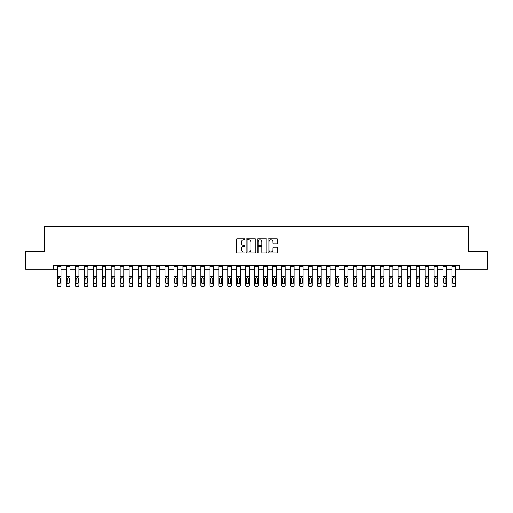 <?xml version="1.0" encoding="UTF-8"?>
<svg xmlns="http://www.w3.org/2000/svg" width="513" height="513" viewBox="0 0 513 513"><rect width="100%" height="100%" fill="white"/><g stroke="black" fill="none" stroke-linecap="round" stroke-linejoin="round"><path stroke-width="0.77" d="M245.022 239.366A0.494 0.494 0 0 0 244.528 238.872L237.044 238.872A0.705 0.705 0 0 0 236.339 239.577L236.339 252.255A0.705 0.705 0 0 0 237.044 252.96L244.528 252.96A0.494 0.494 0 0 0 245.022 252.467A0.494 0.494 0 0 0 244.528 251.973L243.56 251.973A2.251 2.251 0 0 1 241.309 249.722L241.309 248.664A2.251 2.251 0 0 1 243.56 246.413L244.528 246.413A0.494 0.494 0 0 0 245.022 245.919A0.494 0.494 0 0 0 244.528 245.426L243.56 245.426A2.251 2.251 0 0 1 241.309 243.168L241.309 242.117A2.251 2.251 0 0 1 243.56 239.86L244.528 239.86A0.494 0.494 0 0 0 245.022 239.366M277.084 243.842A0.705 0.705 0 0 0 277.783 243.136L277.783 239.577A0.705 0.705 0 0 0 277.084 238.872L268.774 238.872A0.705 0.705 0 0 0 268.068 239.577L268.068 252.255A0.705 0.705 0 0 0 268.774 252.96L277.084 252.96A0.705 0.705 0 0 0 277.783 252.255L277.783 247.959A0.705 0.705 0 0 0 277.084 247.253L273.525 247.253A0.705 0.705 0 0 0 272.82 247.959L272.82 250.088A1.885 1.885 0 0 1 270.935 251.973A1.885 1.885 0 0 1 269.056 250.088L269.056 241.745A1.885 1.885 0 0 1 270.935 239.86A1.885 1.885 0 0 1 272.82 241.745L272.82 243.136A0.705 0.705 0 0 0 273.525 243.842L277.084 243.842M53.455 269.235L25.65 269.235L25.65 251.299L44.484 251.299L44.484 226.188L468.516 226.188L468.516 251.299L487.35 251.299L487.35 269.235L459.545 269.235L459.545 265.651L53.455 265.651L53.455 269.235L57.398 269.235M255.884 239.577A0.705 0.705 0 0 0 255.179 238.872L246.868 238.872A0.705 0.705 0 0 0 246.163 239.577L246.163 252.255A0.705 0.705 0 0 0 246.868 252.96L255.179 252.96A0.705 0.705 0 0 0 255.884 252.255L255.884 239.577M257.821 238.872L266.132 238.872A0.705 0.705 0 0 1 266.837 239.577L266.837 252.255A0.705 0.705 0 0 1 266.132 252.96L262.573 252.96A0.705 0.705 0 0 1 261.867 252.255L261.867 247.112A0.705 0.705 0 0 0 261.168 246.413L258.808 246.413A0.705 0.705 0 0 0 258.103 247.112L258.103 252.467A0.494 0.494 0 0 1 257.609 252.96A0.494 0.494 0 0 1 257.116 252.467L257.116 239.577A0.705 0.705 0 0 1 257.821 238.872M60.983 269.235L66.369 269.235M69.954 269.235L75.334 269.235M78.925 269.235L84.305 269.235M87.89 269.235L93.27 269.235M96.861 269.235L102.241 269.235M105.825 269.235L111.212 269.235M114.797 269.235L120.177 269.235M123.768 269.235L129.148 269.235M132.732 269.235L138.112 269.235M141.703 269.235L147.084 269.235M150.675 269.235L156.055 269.235M159.639 269.235L165.019 269.235M168.61 269.235L173.99 269.235M177.575 269.235L182.955 269.235M186.546 269.235L191.926 269.235M195.517 269.235L200.897 269.235M204.482 269.235L209.862 269.235M213.453 269.235L218.833 269.235M222.418 269.235L227.798 269.235M231.389 269.235L236.769 269.235M240.36 269.235L245.74 269.235M249.324 269.235L254.704 269.235M258.296 269.235L263.676 269.235M267.26 269.235L272.64 269.235M276.231 269.235L281.611 269.235M285.202 269.235L290.582 269.235M294.167 269.235L299.547 269.235M303.138 269.235L308.518 269.235M312.103 269.235L317.483 269.235M321.074 269.235L326.454 269.235M330.045 269.235L335.425 269.235M339.01 269.235L344.39 269.235M347.981 269.235L353.361 269.235M356.945 269.235L362.325 269.235M365.916 269.235L371.297 269.235M374.888 269.235L380.268 269.235M383.852 269.235L389.232 269.235M392.823 269.235L398.203 269.235M401.788 269.235L407.175 269.235M410.759 269.235L416.139 269.235M419.73 269.235L425.11 269.235M428.695 269.235L434.075 269.235M437.666 269.235L443.046 269.235M446.631 269.235L452.017 269.235M455.602 269.235L459.545 269.235M247.644 239.86A0.494 0.494 0 0 0 247.151 240.353L247.151 251.479A0.494 0.494 0 0 0 247.644 251.973L248.664 251.973A2.251 2.251 0 0 0 250.921 249.722L250.921 242.117A2.251 2.251 0 0 0 248.664 239.86L247.644 239.86M261.867 241.777A1.885 1.885 0 0 0 259.988 239.898A1.885 1.885 0 0 0 258.103 241.777L258.103 244.72A0.705 0.705 0 0 0 258.808 245.426L261.168 245.426A0.705 0.705 0 0 0 261.867 244.72L261.867 241.777M57.398 278.521L57.398 285.164A1.436 1.424 0 0 0 58.835 286.587L59.553 286.587A1.436 1.424 0 0 0 60.983 285.164L60.983 285.388A1.436 1.424 180 0 1 59.553 286.812L59.553 286.587M60.342 282.83L60.342 282.605A1.148 1.141 180 0 1 59.194 283.74A1.148 1.141 180 0 0 60.342 282.605L60.342 278.732M58.046 282.605L58.046 278.822L58.046 282.605A1.148 1.141 180 0 0 59.194 283.74M58.174 278.296L58.046 278.822L59.194 277.668L57.398 278.296L57.398 285.164M60.983 265.651L60.983 278.296L59.194 277.668L60.342 278.822M60.983 278.296L60.983 285.388M57.398 265.651L57.398 278.296M58.835 286.587L59.553 286.812M58.835 286.812A1.436 1.424 180 0 1 57.398 285.388M66.369 265.651L66.369 285.164A1.436 1.424 -0 0 0 67.799 286.587L68.518 286.587A1.436 1.424 -0 0 0 69.954 285.164L69.954 285.388A1.436 1.424 180 0 1 68.518 286.812L68.518 286.587M69.954 278.521L69.954 285.388M69.306 282.605L69.306 278.822L69.306 282.605A1.148 1.141 180 0 1 68.158 283.74A1.148 1.141 180 0 0 69.306 282.605M67.011 282.83L67.011 282.605A1.148 1.141 180 0 0 68.158 283.74M67.011 282.605L67.139 278.296L68.158 277.668L69.184 278.296L68.158 277.668L67.011 278.732M75.334 265.651L75.334 285.164A1.436 1.424 -0 0 0 76.77 286.587L77.489 286.587A1.436 1.424 -0 0 0 78.925 285.164L78.925 285.388A1.436 1.424 180 0 1 77.489 286.812L77.489 286.587M78.925 278.521L78.925 285.388M78.277 282.605L78.277 278.822L78.277 282.605A1.148 1.141 180 0 1 77.13 283.74A1.148 1.141 180 0 0 78.277 282.605M75.982 282.83L75.982 282.605A1.148 1.141 180 0 0 77.13 283.74M75.982 282.605L76.11 278.296L77.13 277.668L78.149 278.296L77.13 277.668L75.982 278.732M84.305 265.651L84.305 285.164A1.436 1.424 -0 0 0 85.742 286.587L86.46 286.587A1.436 1.424 -0 0 0 87.89 285.164L87.89 285.388A1.436 1.424 180 0 1 86.46 286.812L86.46 286.587M87.89 278.521L87.89 285.388M87.248 282.605L87.248 278.822L87.248 282.605A1.148 1.141 180 0 1 86.101 283.74A1.148 1.141 180 0 0 87.248 282.605M84.953 282.83L84.953 282.605A1.148 1.141 180 0 0 86.101 283.74M84.953 282.605L85.075 278.296L86.101 277.668L87.12 278.296L86.101 277.668L84.953 278.732M69.954 265.651L69.954 285.164M67.799 286.587L68.518 286.812M67.799 286.812A1.436 1.424 180 0 1 66.369 285.388M69.954 278.296L69.184 278.296L69.306 278.822M78.925 265.651L78.925 285.164M76.77 286.587L77.489 286.812M76.77 286.812A1.436 1.424 180 0 1 75.334 285.388M78.925 278.296L78.149 278.296L78.277 278.822M87.89 265.651L87.89 285.164M85.742 286.587L86.46 286.812M85.742 286.812A1.436 1.424 180 0 1 84.305 285.388M87.89 278.296L87.12 278.296L87.248 278.822M93.27 265.651L93.27 285.164A1.436 1.424 -0 0 0 94.706 286.587L95.424 286.587A1.436 1.424 -0 0 0 96.861 285.164L96.861 285.388A1.436 1.424 180 0 1 95.424 286.812L95.424 286.587M96.861 278.521L96.861 285.388M96.213 282.605L96.213 278.822L96.213 282.605A1.148 1.141 180 0 1 95.065 283.74A1.148 1.141 180 0 0 96.213 282.605M93.917 282.83L93.917 282.605A1.148 1.141 180 0 0 95.065 283.74M93.917 282.605L94.046 278.296L95.065 277.668L96.085 278.296L95.065 277.668L93.917 278.732M96.861 265.651L96.861 285.164M94.706 286.587L95.424 286.812M94.706 286.812A1.436 1.424 180 0 1 93.27 285.388M96.861 278.296L96.085 278.296L96.213 278.822M102.241 265.651L102.241 285.164A1.436 1.424 -0 0 0 103.677 286.587L104.395 286.587A1.436 1.424 -0 0 0 105.825 285.164L105.825 285.388A1.436 1.424 180 0 1 104.395 286.812L104.395 286.587M105.825 278.521L105.825 285.388M105.184 282.605L105.184 278.822L105.184 282.605A1.148 1.141 180 0 1 104.036 283.74A1.148 1.141 180 0 0 105.184 282.605M102.889 282.83L102.889 282.605A1.148 1.141 180 0 0 104.036 283.74M102.889 282.605L103.017 278.296L104.036 277.668L105.056 278.296L104.036 277.668L102.889 278.732M111.212 265.651L111.212 285.164A1.436 1.424 -0 0 0 112.642 286.587L113.36 286.587A1.436 1.424 -0 0 0 114.797 285.164L114.797 285.388A1.436 1.424 180 0 1 113.36 286.812L113.36 286.587M114.797 278.521L114.797 285.388M114.149 282.605L114.149 278.822L114.149 282.605A1.148 1.141 180 0 1 113.001 283.74A1.148 1.141 180 0 0 114.149 282.605M111.853 282.83L111.853 282.605A1.148 1.141 180 0 0 113.001 283.74M111.853 282.605L111.981 278.296L113.001 277.668L114.027 278.296L113.001 277.668L111.853 278.732M120.177 265.651L120.177 285.164A1.436 1.424 -0 0 0 121.613 286.587L122.331 286.587A1.436 1.424 -0 0 0 123.768 285.164L123.768 285.388A1.436 1.424 180 0 1 122.331 286.812L122.331 286.587M123.768 278.521L123.768 285.388M123.12 282.605L123.12 278.822L123.12 282.605A1.148 1.141 180 0 1 121.972 283.74A1.148 1.141 180 0 0 123.12 282.605M120.824 282.83L120.824 282.605A1.148 1.141 180 0 0 121.972 283.74M120.824 282.605L120.953 278.296L121.972 277.668L122.992 278.296L121.972 277.668L120.824 278.732M129.148 265.651L129.148 285.164A1.436 1.424 -0 0 0 130.584 286.587L131.302 286.587A1.436 1.424 -0 0 0 132.732 285.164L132.732 285.388A1.436 1.424 180 0 1 131.302 286.812L131.302 286.587M132.732 278.521L132.732 285.388M132.091 282.605L132.091 278.822L132.091 282.605A1.148 1.141 180 0 1 130.943 283.74A1.148 1.141 180 0 0 132.091 282.605M129.795 282.83L129.795 282.605A1.148 1.141 180 0 0 130.943 283.74M129.795 282.605L129.917 278.296L130.943 277.668L131.963 278.296L130.943 277.668L129.795 278.732M138.112 265.651L138.112 285.164A1.436 1.424 -0 0 0 139.549 286.587L140.267 286.587A1.436 1.424 -0 0 0 141.703 285.164L141.703 285.388A1.436 1.424 180 0 1 140.267 286.812L140.267 286.587M141.703 278.521L141.703 285.388M141.056 282.605L141.056 278.822L141.056 282.605A1.148 1.141 180 0 1 139.908 283.74A1.148 1.141 180 0 0 141.056 282.605M138.76 282.83L138.76 282.605A1.148 1.141 180 0 0 139.908 283.74M138.76 282.605L138.888 278.296L139.908 277.668L140.928 278.296L139.908 277.668L138.76 278.732M105.825 265.651L105.825 285.164M103.677 286.587L104.395 286.812M103.677 286.812A1.436 1.424 180 0 1 102.241 285.388M105.825 278.296L105.056 278.296L105.184 278.822M114.797 265.651L114.797 285.164M112.642 286.587L113.36 286.812M112.642 286.812A1.436 1.424 180 0 1 111.212 285.388M114.797 278.296L114.027 278.296L114.149 278.822M123.768 265.651L123.768 285.164M121.613 286.587L122.331 286.812M121.613 286.812A1.436 1.424 180 0 1 120.177 285.388M123.768 278.296L122.992 278.296L123.12 278.822M132.732 265.651L132.732 285.164M130.584 286.587L131.302 286.812M130.584 286.812A1.436 1.424 180 0 1 129.148 285.388M132.732 278.296L131.963 278.296L132.091 278.822M141.703 265.651L141.703 285.164M139.549 286.587L140.267 286.812M139.549 286.812A1.436 1.424 180 0 1 138.112 285.388M141.703 278.296L140.928 278.296L141.056 278.822M147.084 265.651L147.084 285.164A1.436 1.424 -0 0 0 148.52 286.587L149.238 286.587A1.436 1.424 -0 0 0 150.675 285.164L150.675 285.388A1.436 1.424 180 0 1 149.238 286.812L149.238 286.587M150.675 278.521L150.675 285.388M150.027 282.605L150.027 278.822L150.027 282.605A1.148 1.141 180 0 1 148.879 283.74A1.148 1.141 180 0 0 150.027 282.605M147.731 282.83L147.731 282.605A1.148 1.141 180 0 0 148.879 283.74M147.731 282.605L147.859 278.296L148.879 277.668L149.899 278.296L148.879 277.668L147.731 278.732M150.675 265.651L150.675 285.164M148.52 286.587L149.238 286.812M148.52 286.812A1.436 1.424 180 0 1 147.084 285.388M150.675 278.296L149.899 278.296L150.027 278.822M156.055 265.651L156.055 285.164A1.436 1.424 -0 0 0 157.485 286.587L158.203 286.587A1.436 1.424 -0 0 0 159.639 285.164L159.639 285.388A1.436 1.424 180 0 1 158.203 286.812L158.203 286.587M159.639 278.521L159.639 285.388M158.992 282.605L158.992 278.822L158.992 282.605A1.148 1.141 180 0 1 157.844 283.74A1.148 1.141 180 0 0 158.992 282.605M156.696 282.83L156.696 282.605A1.148 1.141 180 0 0 157.844 283.74M156.696 282.605L156.824 278.296L157.844 277.668L158.87 278.296L157.844 277.668L156.696 278.732M159.639 265.651L159.639 285.164M157.485 286.587L158.203 286.812M157.485 286.812A1.436 1.424 180 0 1 156.055 285.388M159.639 278.296L158.87 278.296L158.992 278.822M165.019 265.651L165.019 285.164A1.436 1.424 -0 0 0 166.456 286.587L167.174 286.587A1.436 1.424 -0 0 0 168.61 285.164L168.61 285.388A1.436 1.424 180 0 1 167.174 286.812L167.174 286.587M168.61 278.521L168.61 285.388M167.963 282.605L167.963 278.822L167.963 282.605A1.148 1.141 180 0 1 166.815 283.74A1.148 1.141 180 0 0 167.963 282.605M165.667 282.83L165.667 282.605A1.148 1.141 180 0 0 166.815 283.74M165.667 282.605L165.795 278.296L166.815 277.668L167.834 278.296L166.815 277.668L165.667 278.732M168.61 265.651L168.61 285.164M166.456 286.587L167.174 286.812M166.456 286.812A1.436 1.424 180 0 1 165.019 285.388M168.61 278.296L167.834 278.296L167.963 278.822M173.99 265.651L173.99 285.164A1.436 1.424 -0 0 0 175.427 286.587L176.145 286.587A1.436 1.424 -0 0 0 177.575 285.164L177.575 285.388A1.436 1.424 180 0 1 176.145 286.812L176.145 286.587M177.575 278.521L177.575 285.388M176.934 282.605L176.934 278.822L176.934 282.605A1.148 1.141 180 0 1 175.786 283.74A1.148 1.141 180 0 0 176.934 282.605M174.638 282.83L174.638 282.605A1.148 1.141 180 0 0 175.786 283.74M174.638 282.605L174.76 278.296L175.786 277.668L176.805 278.296L175.786 277.668L174.638 278.732M177.575 265.651L177.575 285.164M175.427 286.587L176.145 286.812M175.427 286.812A1.436 1.424 180 0 1 173.99 285.388M177.575 278.296L176.805 278.296L176.934 278.822M182.955 265.651L182.955 285.164A1.436 1.424 -0 0 0 184.391 286.587L185.11 286.587A1.436 1.424 -0 0 0 186.546 285.164L186.546 285.388A1.436 1.424 180 0 1 185.11 286.812L185.11 286.587M186.546 278.521L186.546 285.388M185.898 282.605L185.898 278.822L185.898 282.605A1.148 1.141 180 0 1 184.751 283.74A1.148 1.141 180 0 0 185.898 282.605M183.603 282.83L183.603 282.605A1.148 1.141 180 0 0 184.751 283.74M183.603 282.605L183.731 278.296L184.751 277.668L185.77 278.296L184.751 277.668L183.603 278.732M186.546 265.651L186.546 285.164M184.391 286.587L185.11 286.812M184.391 286.812A1.436 1.424 180 0 1 182.955 285.388M186.546 278.296L185.77 278.296L185.898 278.822M191.926 265.651L191.926 285.164A1.436 1.424 -0 0 0 193.363 286.587L194.081 286.587A1.436 1.424 -0 0 0 195.517 285.164L195.517 285.388A1.436 1.424 180 0 1 194.081 286.812L194.081 286.587M195.517 278.521L195.517 285.388M194.869 282.605L194.869 278.822L194.869 282.605A1.148 1.141 180 0 1 193.722 283.74A1.148 1.141 180 0 0 194.869 282.605M192.574 282.83L192.574 282.605A1.148 1.141 180 0 0 193.722 283.74M192.574 282.605L192.702 278.296L193.722 277.668L194.741 278.296L193.722 277.668L192.574 278.732M195.517 265.651L195.517 285.164M193.363 286.587L194.081 286.812M193.363 286.812A1.436 1.424 180 0 1 191.926 285.388M195.517 278.296L194.741 278.296L194.869 278.822M200.897 265.651L200.897 285.164A1.436 1.424 -0 0 0 202.327 286.587L203.045 286.587A1.436 1.424 -0 0 0 204.482 285.164L204.482 285.388A1.436 1.424 180 0 1 203.045 286.812L203.045 286.587M204.482 278.521L204.482 285.388M203.834 282.605L203.834 278.822L203.834 282.605A1.148 1.141 180 0 1 202.686 283.74A1.148 1.141 180 0 0 203.834 282.605M201.538 282.83L201.538 282.605A1.148 1.141 180 0 0 202.686 283.74M201.538 282.605L201.667 278.296L202.686 277.668L203.712 278.296L202.686 277.668L201.538 278.732M209.862 265.651L209.862 285.164A1.436 1.424 -0 0 0 211.298 286.587L212.016 286.587A1.436 1.424 -0 0 0 213.453 285.164L213.453 285.388A1.436 1.424 180 0 1 212.016 286.812L212.016 286.587M213.453 278.521L213.453 285.388M212.805 282.605L212.805 278.822L212.805 282.605A1.148 1.141 180 0 1 211.657 283.74A1.148 1.141 180 0 0 212.805 282.605M210.51 282.83L210.51 282.605A1.148 1.141 180 0 0 211.657 283.74M210.51 282.605L210.638 278.296L211.657 277.668L212.677 278.296L211.657 277.668L210.51 278.732M218.833 265.651L218.833 285.164A1.436 1.424 -0 0 0 220.269 286.587L220.988 286.587A1.436 1.424 -0 0 0 222.418 285.164L222.418 285.388A1.436 1.424 180 0 1 220.988 286.812L220.988 286.587M222.418 278.521L222.418 285.388M221.776 282.605L221.776 278.822L221.776 282.605A1.148 1.141 180 0 1 220.628 283.74A1.148 1.141 180 0 0 221.776 282.605M219.481 282.83L219.481 282.605A1.148 1.141 180 0 0 220.628 283.74M219.481 282.605L219.602 278.296L220.628 277.668L221.648 278.296L220.628 277.668L219.481 278.732M227.798 265.651L227.798 285.164A1.436 1.424 -0 0 0 229.234 286.587L229.952 286.587A1.436 1.424 -0 0 0 231.389 285.164L231.389 285.388A1.436 1.424 180 0 1 229.952 286.812L229.952 286.587M231.389 278.521L231.389 285.388M230.741 282.605L230.741 278.822L230.741 282.605A1.148 1.141 180 0 1 229.593 283.74A1.148 1.141 180 0 0 230.741 282.605M228.445 282.83L228.445 282.605A1.148 1.141 180 0 0 229.593 283.74M228.445 282.605L228.574 278.296L229.593 277.668L230.613 278.296L229.593 277.668L228.445 278.732M236.769 265.651L236.769 285.164A1.436 1.424 -0 0 0 238.205 286.587L238.923 286.587A1.436 1.424 -0 0 0 240.36 285.164L240.36 285.388A1.436 1.424 180 0 1 238.923 286.812L238.923 286.587M240.36 278.521L240.36 285.388M239.712 282.605L239.712 278.822L239.712 282.605A1.148 1.141 180 0 1 238.564 283.74A1.148 1.141 180 0 0 239.712 282.605M237.416 282.83L237.416 282.605A1.148 1.141 180 0 0 238.564 283.74M237.416 282.605L237.545 278.296L238.564 277.668L239.584 278.296L238.564 277.668L237.416 278.732M245.74 265.651L245.74 285.164A1.436 1.424 -0 0 0 247.17 286.587L247.888 286.587A1.436 1.424 -0 0 0 249.324 285.164L249.324 285.388A1.436 1.424 180 0 1 247.888 286.812L247.888 286.587M249.324 278.521L249.324 285.388M248.677 282.605L248.677 278.822L248.677 282.605A1.148 1.141 180 0 1 247.529 283.74A1.148 1.141 180 0 0 248.677 282.605M246.381 282.83L246.381 282.605A1.148 1.141 180 0 0 247.529 283.74M246.381 282.605L246.509 278.296L247.529 277.668L248.555 278.296L247.529 277.668L246.381 278.732M254.704 265.651L254.704 285.164A1.436 1.424 -0 0 0 256.141 286.587L256.859 286.587A1.436 1.424 -0 0 0 258.296 285.164L258.296 285.388A1.436 1.424 180 0 1 256.859 286.812L256.859 286.587M258.296 278.521L258.296 285.388M257.648 282.605L257.648 278.822L257.648 282.605A1.148 1.141 180 0 1 256.5 283.74A1.148 1.141 180 0 0 257.648 282.605M255.352 282.83L255.352 282.605A1.148 1.141 180 0 0 256.5 283.74M255.352 282.605L255.48 278.296L256.5 277.668L257.52 278.296L256.5 277.668L255.352 278.732M263.676 265.651L263.676 285.164A1.436 1.424 -0 0 0 265.112 286.587L265.83 286.587A1.436 1.424 -0 0 0 267.26 285.164L267.26 285.388A1.436 1.424 180 0 1 265.83 286.812L265.83 286.587M267.26 278.521L267.26 285.388M266.619 282.605L266.619 278.822L266.619 282.605A1.148 1.141 180 0 1 265.471 283.74A1.148 1.141 180 0 0 266.619 282.605M264.323 282.83L264.323 282.605A1.148 1.141 180 0 0 265.471 283.74M264.323 282.605L264.445 278.296L265.471 277.668L266.491 278.296L265.471 277.668L264.323 278.732M272.64 265.651L272.64 285.164A1.436 1.424 -0 0 0 274.077 286.587L274.795 286.587A1.436 1.424 -0 0 0 276.231 285.164L276.231 285.388A1.436 1.424 180 0 1 274.795 286.812L274.795 286.587M276.231 278.521L276.231 285.388M275.584 282.605L275.584 278.822L275.584 282.605A1.148 1.141 180 0 1 274.436 283.74A1.148 1.141 180 0 0 275.584 282.605M273.288 282.83L273.288 282.605A1.148 1.141 180 0 0 274.436 283.74M273.288 282.605L273.416 278.296L274.436 277.668L275.455 278.296L274.436 277.668L273.288 278.732M281.611 265.651L281.611 285.164A1.436 1.424 -0 0 0 283.048 286.587L283.766 286.587A1.436 1.424 -0 0 0 285.202 285.164L285.202 285.388A1.436 1.424 180 0 1 283.766 286.812L283.766 286.587M285.202 278.521L285.202 285.388M284.555 282.605L284.555 278.822L284.555 282.605A1.148 1.141 180 0 1 283.407 283.74A1.148 1.141 180 0 0 284.555 282.605M282.259 282.83L282.259 282.605A1.148 1.141 180 0 0 283.407 283.74M282.259 282.605L282.387 278.296L283.407 277.668L284.426 278.296L283.407 277.668L282.259 278.732M290.582 265.651L290.582 285.164A1.436 1.424 -0 0 0 292.012 286.587L292.731 286.587A1.436 1.424 -0 0 0 294.167 285.164L294.167 285.388A1.436 1.424 180 0 1 292.731 286.812L292.731 286.587M294.167 278.521L294.167 285.388M293.519 282.605L293.519 278.822L293.519 282.605A1.148 1.141 180 0 1 292.372 283.74A1.148 1.141 180 0 0 293.519 282.605M291.224 282.83L291.224 282.605A1.148 1.141 180 0 0 292.372 283.74M291.224 282.605L291.352 278.296L292.372 277.668L293.398 278.296L292.372 277.668L291.224 278.732M299.547 265.651L299.547 285.164A1.436 1.424 -0 0 0 300.984 286.587L301.702 286.587A1.436 1.424 -0 0 0 303.138 285.164L303.138 285.388A1.436 1.424 180 0 1 301.702 286.812L301.702 286.587M303.138 278.521L303.138 285.388M302.49 282.605L302.49 278.822L302.49 282.605A1.148 1.141 180 0 1 301.343 283.74A1.148 1.141 180 0 0 302.49 282.605M300.195 282.83L300.195 282.605A1.148 1.141 180 0 0 301.343 283.74M300.195 282.605L300.323 278.296L301.343 277.668L302.362 278.296L301.343 277.668L300.195 278.732M308.518 265.651L308.518 285.164A1.436 1.424 -0 0 0 309.955 286.587L310.673 286.587A1.436 1.424 -0 0 0 312.103 285.164L312.103 285.388A1.436 1.424 180 0 1 310.673 286.812L310.673 286.587M312.103 278.521L312.103 285.388M311.462 282.605L311.462 278.822L311.462 282.605A1.148 1.141 180 0 1 310.314 283.74A1.148 1.141 180 0 0 311.462 282.605M309.166 282.83L309.166 282.605A1.148 1.141 180 0 0 310.314 283.74M309.166 282.605L309.288 278.296L310.314 277.668L311.333 278.296L310.314 277.668L309.166 278.732M317.483 265.651L317.483 285.164A1.436 1.424 -0 0 0 318.919 286.587L319.637 286.587A1.436 1.424 -0 0 0 321.074 285.164L321.074 285.388A1.436 1.424 180 0 1 319.637 286.812L319.637 286.587M321.074 278.521L321.074 285.388M320.426 282.605L320.426 278.822L320.426 282.605A1.148 1.141 180 0 1 319.278 283.74A1.148 1.141 180 0 0 320.426 282.605M318.131 282.83L318.131 282.605A1.148 1.141 180 0 0 319.278 283.74M318.131 282.605L318.259 278.296L319.278 277.668L320.298 278.296L319.278 277.668L318.131 278.732M326.454 265.651L326.454 285.164A1.436 1.424 -0 0 0 327.89 286.587L328.609 286.587A1.436 1.424 -0 0 0 330.045 285.164L330.045 285.388A1.436 1.424 180 0 1 328.609 286.812L328.609 286.587M330.045 278.521L330.045 285.388M329.397 282.605L329.397 278.822L329.397 282.605A1.148 1.141 180 0 1 328.249 283.74A1.148 1.141 180 0 0 329.397 282.605M327.102 282.83L327.102 282.605A1.148 1.141 180 0 0 328.249 283.74M327.102 282.605L327.23 278.296L328.249 277.668L329.269 278.296L328.249 277.668L327.102 278.732M335.425 265.651L335.425 285.164A1.436 1.424 -0 0 0 336.855 286.587L337.573 286.587A1.436 1.424 -0 0 0 339.01 285.164L339.01 285.388A1.436 1.424 180 0 1 337.573 286.812L337.573 286.587M339.01 278.521L339.01 285.388M338.362 282.605L338.362 278.822L338.362 282.605A1.148 1.141 180 0 1 337.214 283.74A1.148 1.141 180 0 0 338.362 282.605M336.066 282.83L336.066 282.605A1.148 1.141 180 0 0 337.214 283.74M336.066 282.605L336.195 278.296L337.214 277.668L338.24 278.296L337.214 277.668L336.066 278.732M344.39 265.651L344.39 285.164A1.436 1.424 -0 0 0 345.826 286.587L346.544 286.587A1.436 1.424 -0 0 0 347.981 285.164L347.981 285.388A1.436 1.424 180 0 1 346.544 286.812L346.544 286.587M347.981 278.521L347.981 285.388M347.333 282.605L347.333 278.822L347.333 282.605A1.148 1.141 180 0 1 346.185 283.74A1.148 1.141 180 0 0 347.333 282.605M345.037 282.83L345.037 282.605A1.148 1.141 180 0 0 346.185 283.74M345.037 282.605L345.166 278.296L346.185 277.668L347.205 278.296L346.185 277.668L345.037 278.732M353.361 265.651L353.361 285.164A1.436 1.424 -0 0 0 354.797 286.587L355.515 286.587A1.436 1.424 -0 0 0 356.945 285.164L356.945 285.388A1.436 1.424 180 0 1 355.515 286.812L355.515 286.587M356.945 278.521L356.945 285.388M356.304 282.605L356.304 278.822L356.304 282.605A1.148 1.141 180 0 1 355.156 283.74A1.148 1.141 180 0 0 356.304 282.605M354.008 282.83L354.008 282.605A1.148 1.141 180 0 0 355.156 283.74M354.008 282.605L354.13 278.296L355.156 277.668L356.176 278.296L355.156 277.668L354.008 278.732M362.325 265.651L362.325 285.164A1.436 1.424 -0 0 0 363.762 286.587L364.48 286.587A1.436 1.424 -0 0 0 365.916 285.164L365.916 285.388A1.436 1.424 180 0 1 364.48 286.812L364.48 286.587M365.916 278.521L365.916 285.388M365.269 282.605L365.269 278.822L365.269 282.605A1.148 1.141 180 0 1 364.121 283.74A1.148 1.141 180 0 0 365.269 282.605M362.973 282.83L362.973 282.605A1.148 1.141 180 0 0 364.121 283.74M362.973 282.605L363.101 278.296L364.121 277.668L365.141 278.296L364.121 277.668L362.973 278.732M371.297 265.651L371.297 285.164A1.436 1.424 -0 0 0 372.733 286.587L373.451 286.587A1.436 1.424 -0 0 0 374.888 285.164L374.888 285.388A1.436 1.424 180 0 1 373.451 286.812L373.451 286.587M374.888 278.521L374.888 285.388M374.24 282.605L374.24 278.822L374.24 282.605A1.148 1.141 180 0 1 373.092 283.74A1.148 1.141 180 0 0 374.24 282.605M371.944 282.83L371.944 282.605A1.148 1.141 180 0 0 373.092 283.74M371.944 282.605L372.072 278.296L373.092 277.668L374.112 278.296L373.092 277.668L371.944 278.732M380.268 265.651L380.268 285.164A1.436 1.424 -0 0 0 381.698 286.587L382.416 286.587A1.436 1.424 -0 0 0 383.852 285.164L383.852 285.388A1.436 1.424 180 0 1 382.416 286.812L382.416 286.587M383.852 278.521L383.852 285.388M383.205 282.605L383.205 278.822L383.205 282.605A1.148 1.141 180 0 1 382.057 283.74A1.148 1.141 180 0 0 383.205 282.605M380.909 282.83L380.909 282.605A1.148 1.141 180 0 0 382.057 283.74M380.909 282.605L381.037 278.296L382.057 277.668L383.083 278.296L382.057 277.668L380.909 278.732M389.232 265.651L389.232 285.164A1.436 1.424 -0 0 0 390.669 286.587L391.387 286.587A1.436 1.424 -0 0 0 392.823 285.164L392.823 285.388A1.436 1.424 180 0 1 391.387 286.812L391.387 286.587M392.823 278.521L392.823 285.388M392.176 282.605L392.176 278.822L392.176 282.605A1.148 1.141 180 0 1 391.028 283.74A1.148 1.141 180 0 0 392.176 282.605M389.88 282.83L389.88 282.605A1.148 1.141 180 0 0 391.028 283.74M389.88 282.605L390.008 278.296L391.028 277.668L392.047 278.296L391.028 277.668L389.88 278.732M398.203 265.651L398.203 285.164A1.436 1.424 -0 0 0 399.64 286.587L400.358 286.587A1.436 1.424 -0 0 0 401.788 285.164L401.788 285.388A1.436 1.424 180 0 1 400.358 286.812L400.358 286.587M401.788 278.521L401.788 285.388M401.147 282.605L401.147 278.822L401.147 282.605A1.148 1.141 180 0 1 399.999 283.74A1.148 1.141 180 0 0 401.147 282.605M398.851 282.83L398.851 282.605A1.148 1.141 180 0 0 399.999 283.74M398.851 282.605L398.973 278.296L399.999 277.668L401.019 278.296L399.999 277.668L398.851 278.732M407.175 265.651L407.175 285.164A1.436 1.424 -0 0 0 408.605 286.587L409.323 286.587A1.436 1.424 -0 0 0 410.759 285.164L410.759 285.388A1.436 1.424 180 0 1 409.323 286.812L409.323 286.587M410.759 278.521L410.759 285.388M410.111 282.605L410.111 278.822L410.111 282.605A1.148 1.141 180 0 1 408.964 283.74A1.148 1.141 180 0 0 410.111 282.605M407.816 282.83L407.816 282.605A1.148 1.141 180 0 0 408.964 283.74M407.816 282.605L407.944 278.296L408.964 277.668L409.983 278.296L408.964 277.668L407.816 278.732M416.139 265.651L416.139 285.164A1.436 1.424 -0 0 0 417.576 286.587L418.294 286.587A1.436 1.424 -0 0 0 419.73 285.164L419.73 285.388A1.436 1.424 180 0 1 418.294 286.812L418.294 286.587M419.73 278.521L419.73 285.388M419.083 282.605L419.083 278.822L419.083 282.605A1.148 1.141 180 0 1 417.935 283.74A1.148 1.141 180 0 0 419.083 282.605M416.787 282.83L416.787 282.605A1.148 1.141 180 0 0 417.935 283.74M416.787 282.605L416.915 278.296L417.935 277.668L418.954 278.296L417.935 277.668L416.787 278.732M425.11 265.651L425.11 285.164A1.436 1.424 -0 0 0 426.54 286.587L427.258 286.587A1.436 1.424 -0 0 0 428.695 285.164L428.695 285.388A1.436 1.424 180 0 1 427.258 286.812L427.258 286.587M428.695 278.521L428.695 285.388M428.047 282.605L428.047 278.822L428.047 282.605A1.148 1.141 180 0 1 426.899 283.74A1.148 1.141 180 0 0 428.047 282.605M425.752 282.83L425.752 282.605A1.148 1.141 180 0 0 426.899 283.74M425.752 282.605L425.88 278.296L426.899 277.668L427.925 278.296L426.899 277.668L425.752 278.732M204.482 265.651L204.482 285.164M202.327 286.587L203.045 286.812M202.327 286.812A1.436 1.424 180 0 1 200.897 285.388M204.482 278.296L203.712 278.296L203.834 278.822M213.453 265.651L213.453 285.164M211.298 286.587L212.016 286.812M211.298 286.812A1.436 1.424 180 0 1 209.862 285.388M213.453 278.296L212.677 278.296L212.805 278.822M222.418 265.651L222.418 285.164M220.269 286.587L220.988 286.812M220.269 286.812A1.436 1.424 180 0 1 218.833 285.388M222.418 278.296L221.648 278.296L221.776 278.822M231.389 265.651L231.389 285.164M229.234 286.587L229.952 286.812M229.234 286.812A1.436 1.424 180 0 1 227.798 285.388M231.389 278.296L230.613 278.296L230.741 278.822M240.36 265.651L240.36 285.164M238.205 286.587L238.923 286.812M238.205 286.812A1.436 1.424 180 0 1 236.769 285.388M240.36 278.296L239.584 278.296L239.712 278.822M249.324 265.651L249.324 285.164M247.17 286.587L247.888 286.812M247.17 286.812A1.436 1.424 180 0 1 245.74 285.388M249.324 278.296L248.555 278.296L248.677 278.822M258.296 265.651L258.296 285.164M256.141 286.587L256.859 286.812M256.141 286.812A1.436 1.424 180 0 1 254.704 285.388M258.296 278.296L257.52 278.296L257.648 278.822M267.26 265.651L267.26 285.164M265.112 286.587L265.83 286.812M265.112 286.812A1.436 1.424 180 0 1 263.676 285.388M267.26 278.296L266.491 278.296L266.619 278.822M276.231 265.651L276.231 285.164M274.077 286.587L274.795 286.812M274.077 286.812A1.436 1.424 180 0 1 272.64 285.388M276.231 278.296L275.455 278.296L275.584 278.822M285.202 265.651L285.202 285.164M283.048 286.587L283.766 286.812M283.048 286.812A1.436 1.424 180 0 1 281.611 285.388M285.202 278.296L284.426 278.296L284.555 278.822M294.167 265.651L294.167 285.164M292.012 286.587L292.731 286.812M292.012 286.812A1.436 1.424 180 0 1 290.582 285.388M294.167 278.296L293.398 278.296L293.519 278.822M303.138 265.651L303.138 285.164M300.984 286.587L301.702 286.812M300.984 286.812A1.436 1.424 180 0 1 299.547 285.388M303.138 278.296L302.362 278.296L302.49 278.822M312.103 265.651L312.103 285.164M309.955 286.587L310.673 286.812M309.955 286.812A1.436 1.424 180 0 1 308.518 285.388M312.103 278.296L311.333 278.296L311.462 278.822M321.074 265.651L321.074 285.164M318.919 286.587L319.637 286.812M318.919 286.812A1.436 1.424 180 0 1 317.483 285.388M321.074 278.296L320.298 278.296L320.426 278.822M330.045 265.651L330.045 285.164M327.89 286.587L328.609 286.812M327.89 286.812A1.436 1.424 180 0 1 326.454 285.388M330.045 278.296L329.269 278.296L329.397 278.822M339.01 265.651L339.01 285.164M336.855 286.587L337.573 286.812M336.855 286.812A1.436 1.424 180 0 1 335.425 285.388M339.01 278.296L338.24 278.296L338.362 278.822M347.981 265.651L347.981 285.164M345.826 286.587L346.544 286.812M345.826 286.812A1.436 1.424 180 0 1 344.39 285.388M347.981 278.296L347.205 278.296L347.333 278.822M356.945 265.651L356.945 285.164M354.797 286.587L355.515 286.812M354.797 286.812A1.436 1.424 180 0 1 353.361 285.388M356.945 278.296L356.176 278.296L356.304 278.822M365.916 265.651L365.916 285.164M363.762 286.587L364.48 286.812M363.762 286.812A1.436 1.424 180 0 1 362.325 285.388M365.916 278.296L365.141 278.296L365.269 278.822M374.888 265.651L374.888 285.164M372.733 286.587L373.451 286.812M372.733 286.812A1.436 1.424 180 0 1 371.297 285.388M374.888 278.296L374.112 278.296L374.24 278.822M383.852 265.651L383.852 285.164M381.698 286.587L382.416 286.812M381.698 286.812A1.436 1.424 180 0 1 380.268 285.388M383.852 278.296L383.083 278.296L383.205 278.822M392.823 265.651L392.823 285.164M390.669 286.587L391.387 286.812M390.669 286.812A1.436 1.424 180 0 1 389.232 285.388M392.823 278.296L392.047 278.296L392.176 278.822M401.788 265.651L401.788 285.164M399.64 286.587L400.358 286.812M399.64 286.812A1.436 1.424 180 0 1 398.203 285.388M401.788 278.296L401.019 278.296L401.147 278.822M410.759 265.651L410.759 285.164M408.605 286.587L409.323 286.812M408.605 286.812A1.436 1.424 180 0 1 407.175 285.388M410.759 278.296L409.983 278.296L410.111 278.822M419.73 265.651L419.73 285.164M417.576 286.587L418.294 286.812M417.576 286.812A1.436 1.424 180 0 1 416.139 285.388M419.73 278.296L418.954 278.296L419.083 278.822M428.695 265.651L428.695 285.164M426.54 286.587L427.258 286.812M426.54 286.812A1.436 1.424 180 0 1 425.11 285.388M428.695 278.296L427.925 278.296L428.047 278.822M434.075 265.651L434.075 285.164A1.436 1.424 -0 0 0 435.511 286.587L436.23 286.587A1.436 1.424 -0 0 0 437.666 285.164L437.666 285.388A1.436 1.424 180 0 1 436.23 286.812L436.23 286.587M437.666 278.521L437.666 285.388M437.018 282.605L437.018 278.822L437.018 282.605A1.148 1.141 180 0 1 435.87 283.74A1.148 1.141 180 0 0 437.018 282.605M434.723 282.83L434.723 282.605A1.148 1.141 180 0 0 435.87 283.74M434.723 282.605L434.851 278.296L435.87 277.668L436.89 278.296L435.87 277.668L434.723 278.732M437.666 265.651L437.666 285.164M435.511 286.587L436.23 286.812M435.511 286.812A1.436 1.424 180 0 1 434.075 285.388M437.666 278.296L436.89 278.296L437.018 278.822M443.046 265.651L443.046 285.164A1.436 1.424 -0 0 0 444.482 286.587L445.201 286.587A1.436 1.424 -0 0 0 446.631 285.164L446.631 285.388A1.436 1.424 180 0 1 445.201 286.812L445.201 286.587M446.631 278.521L446.631 285.388M445.989 282.605L445.989 278.822L445.989 282.605A1.148 1.141 180 0 1 444.842 283.74A1.148 1.141 180 0 0 445.989 282.605M443.694 282.83L443.694 282.605A1.148 1.141 180 0 0 444.842 283.74M443.694 282.605L443.816 278.296L444.842 277.668L445.861 278.296L444.842 277.668L443.694 278.732M446.631 265.651L446.631 285.164M444.482 286.587L445.201 286.812M444.482 286.812A1.436 1.424 180 0 1 443.046 285.388M446.631 278.296L445.861 278.296L445.989 278.822M452.017 265.651L452.017 285.164A1.436 1.424 -0 0 0 453.447 286.587L454.165 286.587A1.436 1.424 -0 0 0 455.602 285.164L455.602 285.388A1.436 1.424 180 0 1 454.165 286.812L454.165 286.587M455.602 278.521L455.602 285.388M454.954 282.605L454.954 278.822L454.954 282.605A1.148 1.141 180 0 1 453.806 283.74A1.148 1.141 180 0 0 454.954 282.605M452.658 282.83L452.658 282.605A1.148 1.141 180 0 0 453.806 283.74M452.658 282.605L452.787 278.296L453.806 277.668L454.826 278.296L453.806 277.668L452.658 278.732M455.602 265.651L455.602 285.164M453.447 286.587L454.165 286.812M453.447 286.812A1.436 1.424 180 0 1 452.017 285.388M455.602 278.296L454.826 278.296L454.954 278.822M57.398 276.443L60.983 276.443M57.398 266.632L60.983 266.632M66.369 278.296L67.139 278.296M66.369 276.443L69.954 276.443M66.369 266.632L69.954 266.632M75.334 278.296L76.11 278.296M75.334 276.443L78.925 276.443M75.334 266.632L78.925 266.632M84.305 278.296L85.075 278.296M84.305 276.443L87.89 276.443M84.305 266.632L87.89 266.632M93.27 278.296L94.046 278.296M93.27 276.443L96.861 276.443M93.27 266.632L96.861 266.632M102.241 278.296L103.017 278.296M102.241 276.443L105.825 276.443M102.241 266.632L105.825 266.632M111.212 278.296L111.981 278.296M111.212 276.443L114.797 276.443M111.212 266.632L114.797 266.632M120.177 278.296L120.953 278.296M120.177 276.443L123.768 276.443M120.177 266.632L123.768 266.632M129.148 278.296L129.917 278.296M129.148 276.443L132.732 276.443M129.148 266.632L132.732 266.632M138.112 278.296L138.888 278.296M138.112 276.443L141.703 276.443M138.112 266.632L141.703 266.632M147.084 278.296L147.859 278.296M147.084 276.443L150.675 276.443M147.084 266.632L150.675 266.632M156.055 278.296L156.824 278.296M156.055 276.443L159.639 276.443M156.055 266.632L159.639 266.632M165.019 278.296L165.795 278.296M165.019 276.443L168.61 276.443M165.019 266.632L168.61 266.632M173.99 278.296L174.76 278.296M173.99 276.443L177.575 276.443M173.99 266.632L177.575 266.632M182.955 278.296L183.731 278.296M182.955 276.443L186.546 276.443M182.955 266.632L186.546 266.632M191.926 278.296L192.702 278.296M191.926 276.443L195.517 276.443M191.926 266.632L195.517 266.632M200.897 278.296L201.667 278.296M200.897 276.443L204.482 276.443M200.897 266.632L204.482 266.632M209.862 278.296L210.638 278.296M209.862 276.443L213.453 276.443M209.862 266.632L213.453 266.632M218.833 278.296L219.602 278.296M218.833 276.443L222.418 276.443M218.833 266.632L222.418 266.632M227.798 278.296L228.574 278.296M227.798 276.443L231.389 276.443M227.798 266.632L231.389 266.632M236.769 278.296L237.545 278.296M236.769 276.443L240.36 276.443M236.769 266.632L240.36 266.632M245.74 278.296L246.509 278.296M245.74 276.443L249.324 276.443M245.74 266.632L249.324 266.632M254.704 278.296L255.48 278.296M254.704 276.443L258.296 276.443M254.704 266.632L258.296 266.632M263.676 278.296L264.445 278.296M263.676 276.443L267.26 276.443M263.676 266.632L267.26 266.632M272.64 278.296L273.416 278.296M272.64 276.443L276.231 276.443M272.64 266.632L276.231 266.632M281.611 278.296L282.387 278.296M281.611 276.443L285.202 276.443M281.611 266.632L285.202 266.632M290.582 278.296L291.352 278.296M290.582 276.443L294.167 276.443M290.582 266.632L294.167 266.632M299.547 278.296L300.323 278.296M299.547 276.443L303.138 276.443M299.547 266.632L303.138 266.632M308.518 278.296L309.288 278.296M308.518 276.443L312.103 276.443M308.518 266.632L312.103 266.632M317.483 278.296L318.259 278.296M317.483 276.443L321.074 276.443M317.483 266.632L321.074 266.632M326.454 278.296L327.23 278.296M326.454 276.443L330.045 276.443M326.454 266.632L330.045 266.632M335.425 278.296L336.195 278.296M335.425 276.443L339.01 276.443M335.425 266.632L339.01 266.632M344.39 278.296L345.166 278.296M344.39 276.443L347.981 276.443M344.39 266.632L347.981 266.632M353.361 278.296L354.13 278.296M353.361 276.443L356.945 276.443M353.361 266.632L356.945 266.632M362.325 278.296L363.101 278.296M362.325 276.443L365.916 276.443M362.325 266.632L365.916 266.632M371.297 278.296L372.072 278.296M371.297 276.443L374.888 276.443M371.297 266.632L374.888 266.632M380.268 278.296L381.037 278.296M380.268 276.443L383.852 276.443M380.268 266.632L383.852 266.632M389.232 278.296L390.008 278.296M389.232 276.443L392.823 276.443M389.232 266.632L392.823 266.632M398.203 278.296L398.973 278.296M398.203 276.443L401.788 276.443M398.203 266.632L401.788 266.632M407.175 278.296L407.944 278.296M407.175 276.443L410.759 276.443M407.175 266.632L410.759 266.632M416.139 278.296L416.915 278.296M416.139 276.443L419.73 276.443M416.139 266.632L419.73 266.632M425.11 278.296L425.88 278.296M425.11 276.443L428.695 276.443M425.11 266.632L428.695 266.632M434.075 278.296L434.851 278.296M434.075 276.443L437.666 276.443M434.075 266.632L437.666 266.632M443.046 278.296L443.816 278.296M443.046 276.443L446.631 276.443M443.046 266.632L446.631 266.632M452.017 278.296L452.787 278.296M452.017 276.443L455.602 276.443M452.017 266.632L455.602 266.632"/></g></svg>

